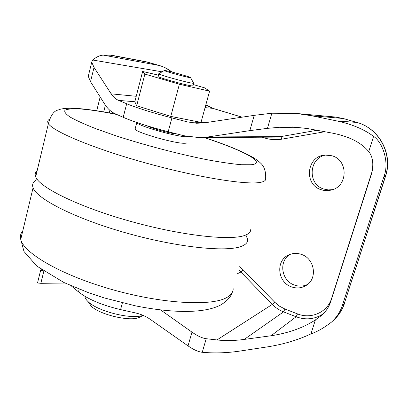 <?xml version="1.0" encoding="UTF-8"?>
<svg xmlns="http://www.w3.org/2000/svg" width="408" height="408" viewBox="0 0 408 408"><rect width="100%" height="100%" fill="white"/><g stroke="black" fill="none" stroke-linecap="round" stroke-linejoin="round"><path stroke-width="0.61" d="M193.729 83.14L192.392 83.207C186.42 82.416 159.554 74.96 158.768 73.879L158.911 73.685M158.126 76.347L158.069 76.551C158.834 77.688 185.686 85.15 191.668 85.879L193.01 85.787L193.683 83.308M165.48 70.584C170.294 71.369 189.21 76.597 190.475 77.495L189.536 77.556C184.875 76.857 164.225 71.114 164.266 70.533L165.48 70.584M143.223 315.425L139.531 317.261C131.034 321.989 100.174 314.976 91.219 306.194L88.164 301.711M245.891 234.967L247.676 239.471C247.875 242.342 245.805 244.621 241.47 246.31C226.649 252.389 177.368 247.427 126.465 233.039C75.531 218.708 36.705 198.905 33.073 187.767C31.804 184.192 33.206 181.438 37.276 179.505M250.742 229.066C250.981 231.78 248.957 233.906 244.662 235.436C229.974 240.95 180.683 235.493 129.622 221.095C78.525 206.749 39.464 187.425 35.68 176.843C34.675 174.344 35.17 172.278 37.159 170.656M187.925 136.619L186.635 136.711C177.638 137.175 137.506 125.751 136.782 122.548L136.741 122.477M186.961 142.29C187.241 142.887 186.532 143.213 184.85 143.259C175.812 143.917 135.752 132.478 135.089 129.076L135.272 128.362M307.658 284.376C303.394 286.457 298.957 286.676 294.346 285.034C281.234 280.719 278.47 260.906 290.083 254.368M301.435 254.419C314.69 258.524 317.842 278.603 306.301 285.365C301.675 288.206 296.718 288.696 291.434 286.844C277.42 282.249 275.466 260.605 288.594 254.995C292.694 253.098 296.978 252.904 301.435 254.419M332.602 189.644L328.262 189.914L323.998 189.098C306.989 184.467 308.8 157.156 326.364 154.989M331.872 155.759C348.539 159.977 348.034 186.548 331.306 190.041C327.966 190.898 324.661 190.806 321.382 189.766C303.486 184.88 306.505 155.907 325.125 155.055L331.872 155.759M160.645 309.952L191.974 332.132C197.513 335.998 202.256 338.191 206.203 338.706L216.964 339.946C225.609 340.899 234.692 340.721 244.219 339.42L271.06 335.753C288.476 333.096 303.256 327.823 315.389 319.928L320.892 315.914C325.426 312.212 328.644 307.617 330.541 302.134L371.652 173.4C373.845 164.057 372.876 156.794 368.74 151.623L373.58 136.369C364.176 129.351 351.992 124.221 337.034 120.977L311.493 115.719L296.254 113.45L271.856 113.22L254.215 115.347L204.536 122.823L196.651 123.257L187.456 121.905L171.911 117.902C152.531 112.827 137.455 108.11 126.684 103.749L118.606 100.388C115.688 99.149 113.215 96.971 111.18 93.85L94.034 67.427L91.729 62.184L92.585 60.002C96.676 56.768 100.312 55.146 103.494 55.146L159.37 65.52L145.386 61.623L111.476 55.218L103.494 55.146M158.437 75.154L142.632 71.477L134.808 101.801L136.68 105.754L170.774 116.402L201.011 122.364L209.595 91.147L204.551 87.842L193.341 84.558M71.201 285.845L78.489 291.883C87.944 299.283 101.974 305.189 120.579 309.611L135.548 312.941C141.025 314.185 145.947 316.333 150.317 319.377L188.027 345.887C193.55 349.712 198.293 351.844 202.256 352.277L202.868 352.334C215.082 353.405 227.71 352.94 240.756 350.941L267.658 346.841C283.529 344.301 297.968 339.981 310.967 333.882L315.389 319.928M368.74 151.623C361.493 142.785 349.666 136.67 333.254 133.283L307.627 128.566L292.663 126.929L279.48 127.276L267.449 128.362L249.829 130.626L208.019 136.955L199.298 137.629L183.707 135.696L168.208 131.738C148.884 126.709 133.885 121.905 123.211 117.315L115.204 113.771C111.083 111.899 107.605 108.722 104.764 104.239L90.52 81.677L88.261 76.301L88.73 74.389M100.159 96.951L96.711 110.767M37.648 282.453L37.511 282.999L40.846 283.31L65.015 283.035M373.58 136.369C382.133 141.749 389.859 161.899 383.892 176.715L342.409 305.327C340.308 311.768 336.717 317.317 331.648 321.978C324.396 327.65 317.5 331.617 310.967 333.882M105.392 105.203L103.703 111.925M41.29 269.484L40.652 270.218L42.621 270.417M177.404 134.084C170.855 133.676 152.082 128.556 147.043 125.807M143.055 315.353C131.901 319.75 98.302 311.564 88.47 301.991C86.292 300.028 85.114 298.223 84.941 296.575L84.92 296.33M142.632 71.477L144.876 74.062L179.377 84.232L209.595 91.147M144.876 74.062L136.68 105.754M179.377 84.232L170.774 116.402M233.192 288.706C233.162 292.296 230.897 295.3 226.394 297.733C210.962 306.418 161.726 303.751 111.573 289.42C61.378 275.155 23.684 253.149 20.742 239.404C19.936 236.166 20.604 233.371 22.746 231.015M204.413 137.593C224.119 143.932 240.037 150.368 252.159 156.907C255.75 159.044 258.468 161.022 260.314 162.853C264.185 166.148 265.965 171.319 265.659 178.362C266.138 180.316 264.323 181.662 260.212 182.407C246.177 185.14 196.87 177.23 145.029 162.782C93.162 148.369 52.907 131.417 48.394 123.609C47.252 121.814 47.532 120.426 49.23 119.447M204.173 137.593C242.587 150.108 267.73 163.052 251.221 164.74L241.414 164.72C232.422 163.94 221.228 162.323 207.82 159.87C179.561 154.326 144.223 145.059 115.321 135.584L95.86 128.709C84.757 124.348 76.204 120.482 70.207 117.111C65.805 114.118 64.061 111.828 64.979 110.237C67.32 109.064 71.818 108.594 78.489 108.829C88.332 109.456 101.113 111.343 116.836 114.49M187.456 121.905L205.882 122.619M242.036 117.183L212.486 108.263L205.805 104.922M118.606 100.388L134.824 101.75M205.061 107.641L212.889 108.349L242.117 117.167M111.18 93.85L136.226 96.298M92.585 60.002L162.073 71.823M171.334 71.895C167.714 68.911 163.725 66.784 159.37 65.52L159.625 65.581C164.123 66.902 168.213 69.054 171.901 72.032M109.997 55.09L148.17 62.291L159.543 65.555M342.409 305.327L344.245 303.71L385.382 176.307C393.062 154.29 379.027 128.224 356.745 122.405L343.184 118.493L335.585 117.05L296.254 113.45M331.648 321.978L333.836 319.979C338.671 315.522 342.144 310.1 344.245 303.71L385.555 176.21M383.892 176.715L385.58 176.134C393.174 154.224 379.307 128.367 356.878 122.431L337.034 120.977M311.493 115.719L343.184 118.493L356.832 122.42M208.019 136.955L280.847 136.598L275.038 137.114L199.298 137.629M109.89 110.338L109.237 112.924M237.64 273.584L240.888 272.075L272.309 304.399C275.543 307.703 279.286 310.192 283.54 311.87L296.116 316.766C305.786 320.265 314.782 319.311 323.111 313.9M238.7 269.994L240.888 272.075L243.311 269.984L239.674 266.679M216.964 339.946L272.309 304.399L274.712 302.221L243.311 269.984M244.219 339.42L283.54 311.87L284.968 309.035L279.49 306.189L274.712 302.221M271.06 335.753L296.116 316.766L297.524 313.9L284.968 309.035M279.48 127.276L304.7 128.071M316.996 130.29L280.847 136.598L281.959 139.143L324.804 131.728M372.412 170.483L331.638 298.299C327.502 312.237 311.09 319.515 297.524 313.9M262.135 137.2L264.955 138.072C270.489 139.76 276.155 140.117 281.959 139.143M112.384 113.521L112.664 112.414M265.164 137.18L264.955 138.072M94.034 67.427L90.52 81.677M43.824 271.233L40.846 283.31M126.684 103.749L123.211 117.315M79.183 289.18L78.489 291.883M206.203 338.706L202.256 352.277M271.856 113.22L267.449 128.362M191.974 332.132L188.027 345.887M254.215 115.347L249.829 130.626M122.374 302.904L120.579 309.611M171.911 117.902L168.208 131.738M190.561 77.653L193.611 83.059M232.132 292.648C230.683 297.131 226.838 301.257 220.59 305.031C204.27 313.543 173.155 313.283 135.777 305.918L104.117 297.891L88.827 292.832L63.934 282.525L36.822 266.093L23.985 251.481L20.742 239.404L33.073 187.767M116.464 114.327C100.23 111.052 86.761 109.069 76.061 108.37C67.065 108.003 61.169 108.543 58.375 109.976C54.142 110.594 50.816 115.138 48.394 123.609L35.68 176.843M344.49 303.399C342.348 309.871 338.798 315.394 333.836 319.979M343.276 118.514L335.585 117.05M212.752 108.309L205.872 104.677M148.436 62.358L145.386 61.623M91.729 62.184L88.261 76.301M40.652 270.218L37.511 282.999M136.782 122.548L135.089 129.076M91.219 306.194L88.47 301.991M164.266 70.533L158.697 73.807M158.768 73.879L158.069 76.551"/></g></svg>
